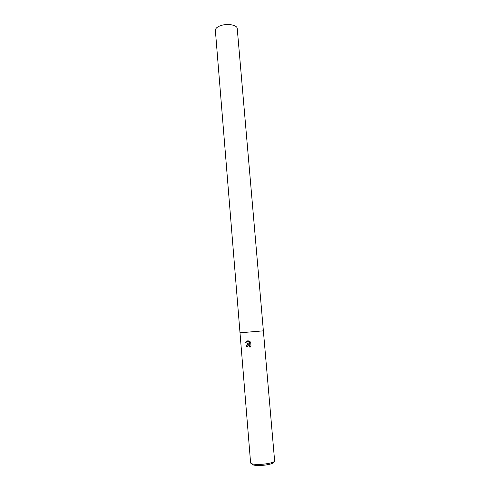 <?xml version="1.0" encoding="UTF-8"?>
<svg xmlns="http://www.w3.org/2000/svg" width="490" height="490" viewBox="0 0 490 490"><rect width="100%" height="100%" fill="white"/><g stroke="black" fill="none" stroke-linecap="round" stroke-linejoin="round"><path stroke-width="0.73" d="M248.044 344.17L249.214 344.231L245.398 342.455L248.35 340.862L249.857 344.421L249.6 341.291L250.678 342.234L251.003 346.099L249.943 347.312C250.194 346.289 249.851 345.585 248.914 345.193L248.13 345.205L247.174 346.822L246.305 346.883C246.25 345.462 246.831 344.556 248.044 344.17M258.022 464.416C265.507 464.477 274.81 462.499 274.627 460.925L237.234 28.536C237.246 25.186 228.346 23.312 221.59 25.345C217.474 26.619 215.398 28.298 215.367 30.374L240.002 332.802L263.381 330.836L240.002 332.802L250.611 462.94C251.045 463.871 253.514 464.361 258.022 464.416M251.358 463.595L252.019 464.171C252.417 465.01 254.622 465.451 258.64 465.5C265.298 465.561 273.591 463.791 273.445 462.37L274.002 461.69M248.283 344.133C246.997 344.47 246.378 345.383 246.421 346.865L247.174 346.81M247.652 340.85L245.521 342.443L249.214 344.231M248.424 345.144L249.03 345.18L250.096 347.19M249.722 341.371L249.857 344.421"/></g></svg>
